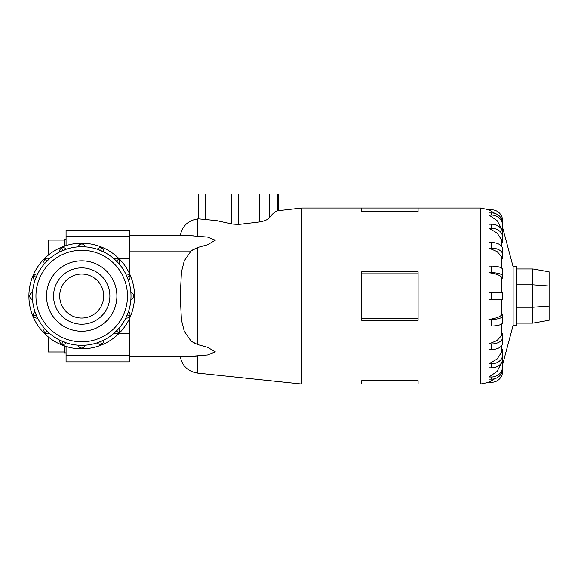 <?xml version="1.0" encoding="UTF-8"?>
<svg xmlns="http://www.w3.org/2000/svg" width="578" height="578" viewBox="0 0 578 578"><rect width="100%" height="100%" fill="white"/><g stroke="black" fill="none" stroke-linecap="round" stroke-linejoin="round"><path stroke-width="0.87" d="M48.342 255.108L48.342 240.087L64.303 240.087M64.303 246.185L64.303 239.198L66.073 239.198M64.303 352.002L48.342 352.002L48.342 336.974M46.522 296.044A35.193 35.193 0 0 0 81.715 331.23A35.193 35.193 0 0 0 116.901 296.044A35.193 35.193 0 0 0 81.715 260.851A35.193 35.193 0 0 0 46.522 296.044M59.707 296.044A22.007 22.007 0 0 0 81.715 318.045A22.007 22.007 0 0 0 103.715 296.044A22.007 22.007 0 0 0 81.715 274.037A22.007 22.007 0 0 0 59.707 296.044M109.878 296.044A28.163 28.163 0 0 1 81.715 324.207A28.163 28.163 0 0 1 53.544 296.044A28.163 28.163 0 0 1 81.715 267.874A28.163 28.163 0 0 1 109.878 296.044M28.9 296.044A52.815 52.815 0 0 0 81.715 348.852A52.815 52.815 0 0 0 134.522 296.044A52.815 52.815 0 0 0 81.715 243.23A52.815 52.815 0 0 0 28.9 296.044M32.419 296.044A49.289 49.289 0 0 1 81.715 246.748A49.289 49.289 0 0 1 131.004 296.044A49.289 49.289 0 0 1 81.715 345.333A49.289 49.289 0 0 1 32.419 296.044A49.289 49.289 0 0 0 81.715 345.333A49.289 49.289 0 0 0 131.004 296.044M32.426 296.94L32.541 299.498A3.519 3.519 0 0 1 29.709 296.044A3.519 3.519 0 0 0 32.541 299.498M36.176 314.902L33.669 315.942A3.519 3.519 0 0 1 34.962 311.665L37.606 318.052A3.519 3.519 0 0 1 33.669 315.942A3.519 3.519 0 0 0 37.606 318.052M46.861 330.898L44.94 332.812A3.519 3.519 0 0 1 44.499 328.369L49.383 333.253A3.519 3.519 0 0 1 44.94 332.812A3.519 3.519 0 0 0 49.383 333.253M62.85 341.584L61.81 344.083A3.519 3.519 0 0 1 59.707 340.146L66.087 342.79A3.519 3.519 0 0 1 61.81 344.083A3.519 3.519 0 0 0 66.087 342.79M82.611 345.326L85.168 345.211A3.519 3.519 0 0 1 78.261 345.211L81.715 345.333M100.572 341.584L101.612 344.083A3.519 3.519 0 0 1 97.342 342.79L103.722 340.146A3.519 3.519 0 0 1 101.612 344.083A3.519 3.519 0 0 0 103.722 340.146M116.568 330.898L118.483 332.812A3.519 3.519 0 0 1 114.039 333.253L118.924 328.369A3.519 3.519 0 0 1 118.483 332.812A3.519 3.519 0 0 0 118.924 328.369M127.254 314.902L129.754 315.942A3.519 3.519 0 0 1 125.816 318.052L128.461 311.665A3.519 3.519 0 0 1 129.754 315.942A3.519 3.519 0 0 0 128.461 311.665M130.996 295.148L130.881 292.591A3.519 3.519 0 0 1 130.881 299.498L130.996 296.94M127.254 277.18L129.754 276.139A3.519 3.519 0 0 1 128.461 280.417L125.816 274.037A3.519 3.519 0 0 1 129.754 276.139A3.519 3.519 0 0 0 125.816 274.037M100.572 250.505L101.612 247.998A3.519 3.519 0 0 1 103.722 251.936L97.342 249.291A3.519 3.519 0 0 1 101.612 247.998A3.519 3.519 0 0 0 97.342 249.291M62.85 250.505L61.81 247.998A3.519 3.519 0 0 1 66.087 249.291L59.707 251.936A3.519 3.519 0 0 1 61.81 247.998A3.519 3.519 0 0 0 59.707 251.936M36.176 277.18L33.669 276.139A3.519 3.519 0 0 1 37.606 274.037L34.962 280.417A3.519 3.519 0 0 1 33.669 276.139A3.519 3.519 0 0 0 34.962 280.417M29.709 296.044A3.519 3.519 0 0 1 32.541 292.591L32.426 295.148M46.861 261.184L44.94 259.269A3.519 3.519 0 0 1 49.383 258.828L44.499 263.713A3.519 3.519 0 0 1 44.94 259.269A3.519 3.519 0 0 0 44.499 263.713M80.819 246.755L78.261 246.871A3.519 3.519 0 0 1 85.168 246.871L81.715 246.748M116.568 261.184L118.483 259.269A3.519 3.519 0 0 1 118.924 263.713L114.039 258.828A3.519 3.519 0 0 1 118.483 259.269A3.519 3.519 0 0 0 114.039 258.828M116.922 296.044A35.207 35.207 0 0 1 81.715 331.252A35.207 35.207 0 0 1 46.507 296.044A35.207 35.207 0 0 1 81.715 260.837A35.207 35.207 0 0 1 116.922 296.044M501.769 299.505L501.769 314.88L502.6 313.919L502.6 320.515M501.769 335.341L502.6 333.513L502.6 343.079A11.004 6.466 0 0 1 491.596 349.546L488.974 349.546L488.974 343.939L497.058 340.529L501.769 335.341L501.769 323.89M501.769 351.951L502.6 349.444L502.6 358.96A11.004 8.901 0 0 1 491.596 367.861L488.974 367.861L488.974 363.793L497.058 359.09L501.769 351.951L501.769 345.543M501.769 363.092L502.6 360.145L502.6 368.685A11.004 10.462 0 0 1 491.596 379.154L488.974 379.154L488.974 377.008L497.058 371.488L501.769 362.355M513.12 325.385L516.645 325.385L516.645 266.704L513.12 266.704L513.12 325.385L502.6 364.653M361.763 380.635L418.096 380.635L418.096 384.059L361.763 384.059L361.763 380.635M278.589 210.464L278.589 193.941L269.753 193.941L269.753 217.393C272.303 213.846 274.969 211.627 277.736 210.739L301.803 208.022L301.803 384.059L361.763 384.059M418.096 273.813L418.096 320.356L361.763 320.356L361.763 271.725L418.096 271.725L418.096 273.813L361.763 273.813M129.393 273.336L129.393 235.745L191.022 235.745L207.516 237.081L215.291 240.231L207.516 244.805L197.423 247.565L191.022 251.054L184.295 260.786L181.434 272.065L180.249 296.044L181.434 320.017L184.295 331.295L191.022 341.027L197.423 344.517L207.516 347.277L215.291 351.85L207.516 355L191.029 356.337L129.393 356.337L180.249 356.337C182.121 365.874 187.843 371.459 197.423 373.092L301.803 384.059M195.545 343.881L191.022 341.027L129.393 341.027L129.393 361.879L66.073 361.879L66.073 346.482M502.6 364.566L502.6 371.3A11.004 11.004 0 0 1 491.596 382.304L488.974 382.304L494.84 378.684M491.596 325.992L488.974 325.992L488.974 319.403L491.596 319.403L491.596 325.992A11.004 3.403 0 0 0 502.6 322.596L502.6 316A11.004 3.403 180 0 1 491.596 319.403M488.93 319.41C495.989 318.427 500.382 316.78 502.094 314.446M491.596 299.505L488.974 299.505L488.974 292.576L491.596 292.576L491.596 299.505L502.6 299.505L502.6 292.576L491.596 292.576M129.393 318.753L129.393 341.027M549.1 286.009L549.1 271.819L532.873 268.958L532.873 284.824L549.1 286.009L549.1 320.263L532.873 323.124L532.873 307.258L549.1 306.073M516.645 307.258L532.873 307.258L532.873 284.824L516.645 284.824M516.645 268.958L532.873 268.958M516.645 323.124L532.873 323.124M269.94 217.09C268.423 219.467 264.825 221.107 259.146 222.017M269.753 193.941L198.485 193.941L198.485 218.881L205.407 219.539L205.407 193.941M259.659 193.941L259.659 221.966L238.541 224.481L231.836 224.018L216.916 220.695L205.407 219.539M418.096 318.268L361.763 318.268M418.096 211.447L418.096 208.022L361.763 208.022L361.763 211.447L418.096 211.447M502.094 277.635C500.382 275.309 495.989 273.654 488.93 272.679M502.6 276.082L502.6 269.493A11.004 3.403 180 0 0 491.596 266.09L488.974 266.09L488.974 272.679L491.596 272.679A11.004 3.403 0 0 1 502.6 276.082L502.6 278.163L501.769 277.202L501.769 292.576M501.769 256.748L497.058 251.56L488.974 248.143L488.974 242.536L491.596 242.536L491.596 248.143A11.004 6.466 0 0 1 502.6 254.609L502.6 258.568L501.769 256.748L501.769 268.192M501.769 240.13L497.058 232.992L488.974 228.296L488.974 224.221L491.596 224.221L491.596 228.296A11.004 8.901 0 0 1 502.6 237.197L502.6 242.644L501.769 240.13L501.769 246.539M501.769 228.989L497.058 220.601L488.974 215.074L488.974 212.935L491.596 212.935L491.596 215.074A11.004 10.462 0 0 1 502.6 225.536L502.6 231.944L501.769 229.726M494.84 213.398L488.974 209.785L491.596 209.785A11.004 11.004 0 0 1 502.6 220.782L502.6 227.515M488.974 248.143L491.596 248.143M491.596 242.536A11.004 6.466 180 0 1 502.6 249.002L502.6 258.568M488.974 228.296L491.596 228.296M491.596 224.221A11.004 8.901 180 0 1 502.6 233.122L502.6 237.197M488.974 215.074L491.596 215.074M491.596 212.935A11.004 10.462 180 0 1 502.6 223.397L502.6 225.536M502.6 366.546A11.004 10.462 180 0 1 491.596 377.008L488.974 377.008M502.6 354.892A11.004 8.901 180 0 1 491.596 363.793L488.974 363.793M502.6 333.513L502.6 337.473A11.004 6.466 180 0 1 491.596 343.939L488.974 343.939M502.6 313.919L502.6 316M194.165 356.178L197.423 355.932L197.423 373.092M191.47 235.745L180.249 235.745L191.47 235.745M129.393 236.626L66.073 236.626L66.073 230.203L129.393 230.203L129.393 235.745L180.249 235.745C182.121 226.208 187.843 220.623 197.423 218.99L197.423 236.149M129.393 251.054L191.022 251.054L194.244 248.843M194.165 235.903L191.022 235.745M66.073 352.883L64.303 352.883L64.303 345.904M66.073 236.626L66.073 245.599M127.485 296.044A45.77 45.77 0 0 0 81.715 250.274A45.77 45.77 0 0 0 35.944 296.044A45.77 45.77 0 0 0 81.715 341.815A45.77 45.77 0 0 0 127.485 296.044M489.14 209.785L480.513 208.022L480.513 384.059L489.14 382.304M197.423 247.565L197.423 344.517M277.736 210.739L277.736 193.941M238.541 224.481L238.541 193.941M231.836 224.018L231.836 193.941M491.596 266.09L491.596 272.679M491.596 377.008L491.596 379.154M491.596 363.793L491.596 367.861M491.596 343.939L491.596 349.546M81.715 244.039A3.519 3.519 0 0 0 78.261 246.871M81.715 348.043A3.519 3.519 0 0 0 85.168 345.211M133.713 296.044A3.519 3.519 0 0 0 130.881 292.591M129.393 355.463L66.073 355.463M129.393 333.549L118.895 333.549M129.393 258.532L118.895 258.532M418.096 384.059L480.513 384.059M197.423 218.99L198.485 218.881M301.803 208.022L361.763 208.022M418.096 208.022L480.513 208.022M513.12 266.704L502.6 227.429"/></g></svg>
